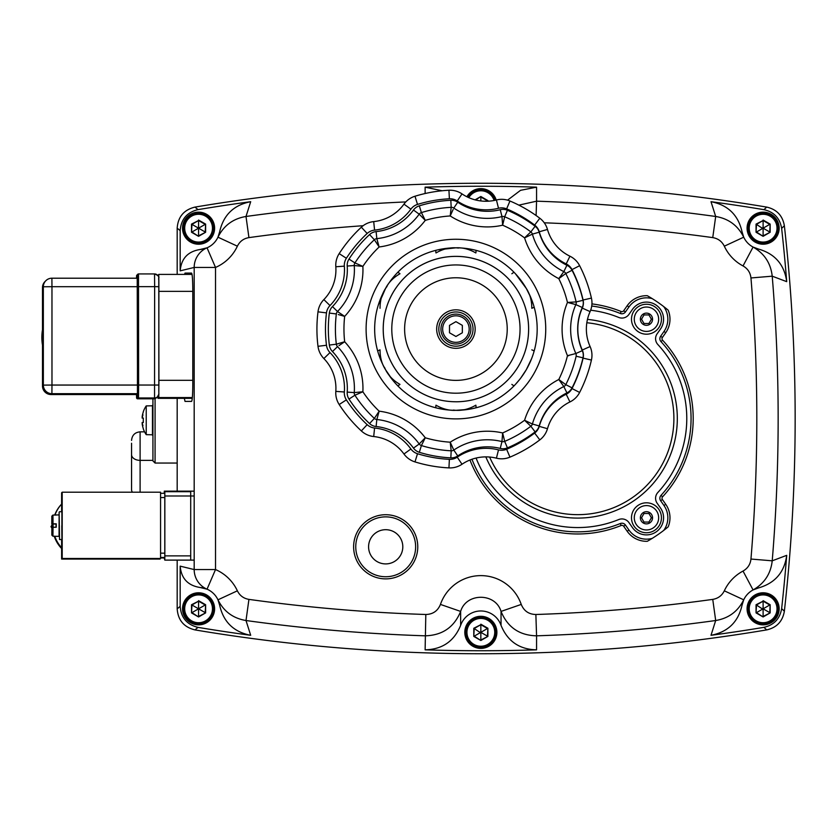 <?xml version="1.0" encoding="UTF-8"?>
<svg xmlns="http://www.w3.org/2000/svg" width="837" height="837" viewBox="0 0 837 837"><rect width="100%" height="100%" fill="white"/><g stroke="black" fill="none" stroke-linecap="round" stroke-linejoin="round"><path stroke-width="1.26" d="M152.93 398.82L152.93 460.915L155.075 463.049L155.075 398.579M131.555 489.697L131.555 454.658L131.555 489.697A8.558 5.713 180 0 0 132.424 492.198M131.555 443.244L131.555 454.658A8.558 5.713 180 0 0 140.103 460.371L140.103 431.84C134.914 432.352 132.058 435.198 131.555 440.398M152.93 403.172L152.93 437.364M152.93 405.778L146.224 405.903L146.224 434.665L152.93 434.79M146.224 405.903A25.665 25.665 0 0 0 143.284 411.731L143.357 411.804A25.57 25.57 0 0 0 142.133 416.91A25.57 14.219 10 0 1 142.981 414.88A25.57 20.925 165.4 0 0 142.133 418.082L143.357 418.082A23.415 16.939 90 0 0 143.357 422.486L142.133 422.486A25.57 20.925 14.6 0 0 142.981 425.688A25.57 14.219 170 0 1 142.133 423.658A25.57 25.57 0 0 0 143.357 428.764L143.284 428.837A25.665 25.665 0 0 0 146.224 434.665M142.133 418.082L143.357 418.082M182.529 228.177A16.039 16.039 0 0 1 198.568 212.148A16.039 16.039 0 0 1 214.607 228.177A16.039 16.039 0 0 1 198.568 244.216A16.039 16.039 0 0 1 182.529 228.177M466.889 196.758A16.039 16.039 0 0 1 496.195 200.022M747.075 228.177A16.039 16.039 0 0 1 763.114 212.148A16.039 16.039 0 0 1 779.153 228.177A16.039 16.039 0 0 1 763.114 244.216A16.039 16.039 0 0 1 747.075 228.177M747.075 608.823A16.039 16.039 0 0 1 763.114 592.784A16.039 16.039 0 0 1 779.153 608.823A16.039 16.039 0 0 1 763.114 624.852A16.039 16.039 0 0 1 747.075 608.823M464.807 632.343A16.039 16.039 0 0 1 480.846 616.304A16.039 16.039 0 0 1 496.885 632.343A16.039 16.039 0 0 1 480.846 648.382A16.039 16.039 0 0 1 464.807 632.343M182.529 608.823A16.039 16.039 0 0 1 198.568 592.784A16.039 16.039 0 0 1 214.607 608.823A16.039 16.039 0 0 1 198.568 624.852A16.039 16.039 0 0 1 182.529 608.823M402.806 546.802A17.106 17.106 0 0 1 385.7 563.908A17.106 17.106 0 0 1 368.583 546.802A17.106 17.106 0 0 1 385.7 529.695A17.106 17.106 0 0 1 402.806 546.802A17.106 17.106 0 0 1 385.7 563.908A17.106 17.106 0 0 1 368.583 546.802A17.106 17.106 0 0 0 385.7 563.908A17.106 17.106 0 0 0 402.806 546.802M415.633 546.802A29.933 29.933 0 0 1 385.7 576.745A29.933 29.933 0 0 1 355.756 546.802A29.933 29.933 0 0 1 385.7 516.868A29.933 29.933 0 0 1 415.633 546.802M668.167 310.15L663.72 306.593A141.139 141.139 0 0 1 668.167 310.15A23.52 23.52 0 0 1 665.729 332.707L663.982 331.483L660.634 336.265A4.279 4.279 0 0 0 661 341.622A113.34 113.34 0 0 1 661 495.378A4.279 4.279 0 0 0 660.634 500.735L663.982 505.517A21.385 21.385 0 0 1 663.72 530.407L668.167 526.85A141.139 141.139 0 0 1 647.315 541.288L652.211 538.379A21.385 21.385 0 0 1 628.953 530.041L625.438 525.029A4.279 4.279 0 0 0 620.332 523.523A113.34 113.34 0 0 1 471.963 459.251M591.728 306.028A113.34 113.34 0 0 1 620.332 313.477A4.279 4.279 0 0 0 625.438 311.971L628.953 306.959A21.385 21.385 0 0 1 652.211 298.621L647.315 295.712A141.139 141.139 0 0 1 663.72 306.593A21.385 21.385 0 0 1 663.982 331.483M660.477 329.035L657.129 333.806A8.558 8.558 0 0 0 657.851 344.52A109.061 109.061 0 0 1 657.851 492.48A8.558 8.558 0 0 0 657.129 503.194L660.477 507.965A17.106 17.106 0 0 1 656.281 531.798A17.106 17.106 0 0 1 632.448 527.592L628.943 522.581A8.558 8.558 0 0 0 618.721 519.557A109.061 109.061 0 0 1 476.086 458.048A109.061 109.061 0 0 0 618.721 519.557A8.558 8.558 0 0 1 628.943 522.581L632.448 527.592A17.106 17.106 0 0 0 656.281 531.798A17.106 17.106 0 0 0 660.477 507.965L657.129 503.194A8.558 8.558 0 0 1 657.851 492.48A109.061 109.061 0 0 0 657.851 344.52A8.558 8.558 0 0 1 657.129 333.806L660.477 329.035A17.106 17.106 0 0 0 656.281 305.202A17.106 17.106 0 0 0 632.448 309.408A17.106 17.106 0 0 1 656.281 305.202A17.106 17.106 0 0 1 660.477 329.035M590.66 310.213A109.061 109.061 0 0 1 618.721 317.443A8.558 8.558 0 0 0 628.943 314.419L632.448 309.408L628.943 314.419A8.558 8.558 0 0 1 618.721 317.443A109.061 109.061 0 0 0 590.66 310.213M248.934 599.386C243.619 598.486 239.759 595.63 237.373 590.817A42.771 42.771 0 0 0 215.517 569.558L215.517 267.442A42.771 42.771 0 0 0 237.373 246.183L217.965 237.185A21.385 21.385 0 0 1 207.042 247.815A21.385 21.323 66.7 0 0 194.184 267.442L194.184 569.558A21.385 21.323 113.3 0 0 207.042 589.185A21.385 21.385 0 0 1 217.965 599.815C223.761 611.46 233.105 618.355 246.005 620.52A1709.771 1709.771 0 0 0 425.123 635.817C442.323 635.377 454.167 627.248 460.643 611.418L440.44 604.419C437.772 610.958 432.896 614.316 425.813 614.494A1688.438 1688.438 0 0 1 248.934 599.386L246.005 620.52L250.692 635.304C233.816 632.061 223.469 622.048 219.66 605.245A21.385 21.385 0 0 0 217.965 599.815L219.66 605.245M237.373 246.183C239.78 241.359 243.63 238.503 248.934 237.614L246.005 216.48C233.146 218.614 223.803 225.519 217.965 237.185A21.385 21.385 0 0 0 219.66 231.755C223.437 214.983 233.785 204.971 250.692 201.696A1723.781 1723.781 0 0 0 198.013 209.627L194.99 207.095A1726.773 1726.773 0 0 1 766.692 207.095L763.94 209.668A1723.781 1723.781 0 0 0 711 201.696L715.687 216.48L712.747 237.614C718.052 238.503 721.902 241.359 724.319 246.183A42.771 42.771 0 0 0 743.026 265.936C747.703 268.593 750.35 272.6 750.956 277.957A1688.438 1688.438 0 0 1 750.956 559.043C750.36 564.389 747.713 568.386 743.026 571.064A42.771 42.771 0 0 0 724.319 590.817C721.923 595.63 718.062 598.486 712.747 599.386A1688.438 1688.438 0 0 1 535.868 614.494C528.817 614.337 523.941 610.979 521.242 604.419A42.875 42.771 -90 0 0 440.44 604.419M536.098 215.527L536.569 201.183L518.856 205.138M237.373 590.817L217.965 599.815M460.643 625.365C454.156 641.257 442.313 649.407 425.123 649.836A1723.781 1723.781 0 0 0 536.559 649.836C519.411 649.439 507.567 641.278 501.039 625.365A21.438 21.385 -90 0 0 460.643 625.365L460.643 611.418C466.157 592.575 495.525 592.575 501.039 611.418L521.242 604.419M501.039 625.365L501.039 611.418C507.588 627.3 519.432 635.429 536.569 635.817L535.868 614.494M536.559 649.836L536.569 635.817A1709.771 1709.771 0 0 0 715.687 620.52L712.747 599.386M742.032 605.245L743.716 599.815A21.385 21.385 0 0 1 753.07 589.939L758.395 587.961A21.385 21.385 0 0 0 742.032 605.245C738.244 622.017 727.897 632.029 711 635.304L715.687 620.52C728.577 618.355 737.92 611.46 743.716 599.815L724.319 590.817M750.956 559.043L772.216 560.821A1709.771 1709.771 0 0 0 772.216 276.179L786.717 281.661A1723.781 1723.781 0 0 0 781.643 228.365L784.363 225.76A1726.773 1726.773 0 0 1 784.363 611.24L781.643 608.635A1723.781 1723.781 0 0 0 786.717 555.339L772.216 560.821C770.783 573.774 764.401 583.483 753.07 589.939L743.026 571.064M743.026 265.936L753.07 247.061A21.385 21.385 0 0 1 743.716 237.185L742.032 231.755A21.385 21.385 0 0 0 758.395 249.039L753.07 247.061C764.369 253.485 770.751 263.184 772.216 276.179L750.956 277.957M507.546 200.158L520.541 190.323L536.559 187.164L536.569 201.183A1709.771 1709.771 0 0 1 715.687 216.48C728.535 218.614 737.878 225.519 743.716 237.185L724.319 246.183M757.862 588.087L758.395 587.961L757.862 588.087M786.717 555.339C784.405 572.362 774.968 583.232 758.395 587.961M711 635.304A1723.781 1723.781 0 0 0 763.94 627.332L766.692 629.905A1726.773 1726.773 0 0 1 194.99 629.905L198.013 627.373A1723.781 1723.781 0 0 0 250.692 635.304M207.042 589.185A21.385 21.385 0 0 0 200.095 587.49L207.042 589.185L215.517 569.558L194.184 569.558L180.175 566.147L180.175 606.333L177.182 608.865L177.182 560.11L177.182 608.865C178.009 620.196 183.941 627.206 194.99 629.905C183.952 627.216 178.019 620.207 177.182 608.865M200.095 587.49C187.896 585.565 181.252 578.451 180.175 566.147M194.99 629.905A1726.773 1726.773 0 0 0 766.692 629.905C776.715 627.614 782.605 621.399 784.363 611.24A1726.773 1726.773 0 0 0 784.363 225.76C782.626 215.622 776.736 209.396 766.692 207.095A1726.773 1726.773 0 0 0 194.99 207.095C183.952 209.784 178.019 216.793 177.182 228.135L177.182 274.4L177.182 228.135L180.175 230.667L180.175 270.853C181.252 258.549 187.886 251.445 200.095 249.51A21.385 21.385 0 0 0 207.042 247.815L200.095 249.51M177.182 491.162L177.182 398.349L177.182 491.162M184.558 274.4L185.019 273.092L191.6 273.092C192.322 274.117 192.719 279.82 192.792 290.198L192.792 384.288C192.719 394.656 192.322 400.358 191.6 401.394L185.019 401.394L184.339 398.349M185.919 491.204L190.7 491.204L190.7 559.639M405.809 201.926A1709.771 1709.771 0 0 0 246.005 216.48L250.692 201.696M219.66 231.755L217.965 237.185M536.559 187.164A1723.781 1723.781 0 0 0 425.123 187.164L442.093 190.763M742.137 232.33L742.032 231.755L742.137 232.33M711 201.696C727.866 204.939 738.213 214.952 742.032 231.755M758.395 249.039C774.936 253.737 784.374 264.607 786.717 281.661M198.013 627.373C186.954 624.705 181.012 617.685 180.175 606.333M781.643 608.635C779.917 618.805 774.016 625.03 763.94 627.332M763.94 209.668C773.995 211.949 779.896 218.175 781.643 228.365M180.175 230.667C181.001 219.325 186.944 212.305 198.013 209.627M157.952 275.655L158.768 274.4L158.925 380.312L158.779 397.565L157.994 398.349L157.931 396.299M192.217 398.349L157.994 398.349L192.29 398.276M190.7 491.685L164.816 491.685L164.847 495.996L194.184 495.996M190.7 555.873L164.847 555.873L164.847 495.996M164.847 555.873L164.805 560.11L194.184 560.11L164.805 560.11L164.261 557.944M164.261 493.317L164.293 491.162L194.184 491.162L164.293 491.162L164.816 491.685M42.488 336.464L42.488 337.144M42.488 329.799A46.297 46.297 45.1 0 0 42.488 345.074M43.043 336.244L42.917 351.341L43.043 336.244M158.821 393.683L158.884 286.693L154.646 286.652L154.542 397.962A4.279 4.279 45.1 0 0 158.821 393.683L158.81 278.208A4.279 4.279 -134.9 0 0 154.531 273.94L154.646 286.652L137.53 286.662L137.435 396.895L136.577 397.742L136.504 394.897L136.598 397.962L137.645 398.82A1.067 1.067 -134.9 0 1 136.577 397.742M51.779 527.477L51.172 526.421L52.553 524.014M52.48 524.014L51.172 526.421M50.984 526.609L51.779 527.99M164.314 557.944L160.568 557.944L164.795 557.463L164.795 493.317L160.558 493.317L164.795 493.317M56.163 523.899L51.884 523.899L56.225 523.826L56.225 527.247L51.946 527.258L51.873 528.398L51.873 535.084L52.94 536.172L56.131 536.329L52.919 536.203L51.842 535.115L51.873 528.429M56.048 527.247L56.048 524.014L51.779 524.004L56.11 523.899M56.131 514.943L59.134 514.943L59.218 525.542L59.134 536.329L56.131 536.329M61.792 525.751L61.907 539.53L61.907 511.731L61.907 539.53L59.553 539.53L59.124 512.16L59.061 536.329M59.061 514.943L59.124 512.16M56.152 515.069L52.94 515.069L51.873 516.147L51.831 523.941M51.873 516.147L51.873 522.843M51.946 523.836L56.225 523.826M51.779 527.425L51.842 528.429M51.842 522.863L51.842 516.126L51.779 524.004L51.842 516.178L52.909 515.09M59.553 511.731L61.907 511.731L61.907 510.664L61.959 539.53M52.689 527.247A32.078 32.078 -134.9 0 1 52.762 524.014M54.708 515.069A32.078 32.078 -134.9 0 1 61.614 504.094M62.2 492.198L160.558 492.198L160.568 558.488L159.982 559.064L61.624 559.064L62.2 558.488L62.2 492.198L61.614 492.773L61.614 504.115A32.078 32.078 45.1 0 0 54.96 515.069M53.129 524.014A32.078 32.078 45.1 0 0 53.097 527.247M61.614 504.115L61.624 511.731M54.761 536.203A32.078 32.078 45.1 0 0 61.624 547.722L61.624 559.064M61.624 539.53L61.624 547.722M61.624 548.528A32.078 32.078 -134.9 0 1 54.238 536.203M160.568 558.488L62.2 558.488M646.467 334.193A14.972 14.972 0 0 1 631.496 319.221A14.972 14.972 0 0 1 646.467 304.25A14.972 14.972 0 0 1 661.439 319.221A14.972 14.972 0 0 1 646.467 334.193M646.467 532.75A14.972 14.972 0 0 1 631.496 517.779A14.972 14.972 0 0 1 646.467 502.807A14.972 14.972 0 0 1 661.439 517.779A14.972 14.972 0 0 1 646.467 532.75M634.279 517.779A12.189 12.189 0 0 1 646.467 505.59A12.189 12.189 0 0 1 658.656 517.779A12.189 12.189 0 0 1 646.467 529.967A12.189 12.189 0 0 1 634.279 517.779A12.189 12.189 0 0 1 646.467 505.59A12.189 12.189 0 0 1 658.656 517.779M643.004 515.215A4.311 4.311 0 0 0 642.513 516.073L641.529 517.779L642.513 519.495A4.311 4.311 0 0 0 643.004 520.352L643.998 522.058L645.976 522.058A4.311 4.311 0 0 0 646.959 522.058L648.937 522.058L649.92 520.352A4.311 4.311 0 0 0 650.422 519.495L651.406 517.779L650.422 516.073A4.311 4.311 0 0 0 649.92 515.215L648.937 513.5L646.959 513.5A4.311 4.311 0 0 0 645.976 513.5L643.998 513.5L643.004 515.215M634.279 319.221A12.189 12.189 0 0 1 646.467 307.033A12.189 12.189 0 0 1 658.656 319.221A12.189 12.189 0 0 1 646.467 331.41A12.189 12.189 0 0 1 634.279 319.221A12.189 12.189 0 0 1 646.467 307.033A12.189 12.189 0 0 1 658.656 319.221M643.004 316.648A4.311 4.311 0 0 0 642.513 317.505L641.529 319.221L642.513 320.927A4.311 4.311 0 0 0 643.004 321.785L643.998 323.5L645.976 323.5A4.311 4.311 0 0 0 646.959 323.5L648.937 323.5L649.92 321.785A4.311 4.311 0 0 0 650.422 320.927L651.406 319.221L650.422 317.505A4.311 4.311 0 0 0 649.92 316.648L648.937 314.942L646.959 314.942A4.311 4.311 0 0 0 645.976 314.942L643.998 314.942L643.004 316.648M455.924 311.96A17.106 17.106 0 0 1 473.031 329.067A17.106 17.106 0 0 1 455.924 346.183A17.106 17.106 0 0 1 438.818 329.067A17.106 17.106 0 0 1 455.924 311.96M455.924 348.318A19.241 19.241 0 0 0 475.165 329.067A19.241 19.241 0 0 0 455.924 309.826A19.241 19.241 0 0 0 436.673 329.067A19.241 19.241 0 0 0 455.924 348.318M455.924 393.202A64.135 64.135 0 0 1 391.789 329.067A64.135 64.135 0 0 1 455.924 264.942A64.135 64.135 0 0 0 391.789 329.067A64.135 64.135 0 0 0 455.924 393.202A64.135 64.135 0 0 0 520.049 329.067A64.135 64.135 0 0 0 455.924 264.942A64.135 64.135 0 0 1 520.049 329.067A64.135 64.135 0 0 1 455.924 393.202A64.135 64.135 0 0 0 520.049 329.067A64.135 64.135 0 0 0 455.924 264.942A64.135 64.135 0 0 1 520.049 329.067A64.135 64.135 0 0 1 455.924 393.202M437.709 249.876L455.924 247.815A81.262 81.262 0 0 0 374.662 329.067A81.262 81.262 0 0 0 455.924 410.329A81.262 81.262 0 0 0 537.176 329.067A81.262 81.262 0 0 0 455.924 247.815C449.155 247.449 442.511 249.164 435.983 252.962A3.212 0.9 76 0 1 436.213 250.242M472.141 408.697L468.584 409.335M468.134 409.408L455.924 410.329C462.694 410.695 469.337 408.979 475.855 405.181A3.212 0.9 -104 0 1 475.636 407.901M531.6 358.665L526.295 369.703L520.781 378.021M519.819 379.276L515.404 384.434M532.991 354.836L531.767 358.246M515.404 273.709L526.295 288.441L530.742 297.376M531.349 298.83L533.608 305.243M462.275 248.055L468.134 248.735M468.584 248.809L472.141 249.447M388.943 283.063L391.057 280.123M392.741 277.978L395.074 275.216M378.23 305.243L385.543 288.441C381.85 294.122 380.008 300.734 380.04 308.288M380.27 358.738L378.481 353.706M395.074 382.927L392.741 380.165M392.448 379.81L385.543 369.703C388.619 375.75 393.421 380.647 399.981 384.392A3.212 0.9 -44 0 1 397.502 385.564M446.477 409.785L437.709 408.268M531.798 349.856A3.212 0.9 -164 0 1 534.048 351.414M514.337 385.564A3.212 0.9 44 0 1 511.867 384.392M377.79 351.414A3.212 0.9 164 0 1 380.04 349.856C380.008 357.409 381.85 364.022 385.543 369.703L384.497 367.359L385.543 369.703M397.502 272.58A3.212 0.9 -136 0 1 399.981 273.751C393.421 277.497 388.619 282.393 385.543 288.441L387.05 286.359L385.543 288.441M475.636 250.242A3.212 0.9 -76 0 1 475.855 252.962C469.337 249.164 462.694 247.449 455.924 247.815L458.477 248.066L455.924 247.815A81.262 81.262 0 0 1 537.176 329.067A81.262 81.262 0 0 1 455.924 410.329L453.361 410.078L455.924 410.329C449.155 410.695 442.511 408.979 435.983 405.181A3.212 0.9 104 0 0 436.213 407.901M511.867 273.751A3.212 0.9 136 0 1 514.337 272.58M534.048 306.729A3.212 0.9 -16 0 1 531.798 308.288C531.83 300.734 529.999 294.122 526.295 288.441M582.29 307.493A11.331 11.331 0 0 0 583.002 300.337L576.118 301.916L567.465 302.46A68.425 68.425 0 0 0 567.465 355.683L575.856 353.528L582.29 350.651A52.815 52.815 0 0 1 582.29 307.493L575.856 304.616A59.877 59.877 0 0 0 575.856 353.528A4.279 4.279 0 0 1 576.118 356.227A121.888 121.888 0 0 1 565.781 384.643A4.279 4.279 0 0 1 563.835 386.548A59.877 59.877 0 0 0 532.395 424.014A4.279 4.279 0 0 1 530.857 426.253A121.888 121.888 0 0 1 504.669 441.371A4.279 4.279 0 0 1 501.97 441.58A59.877 59.877 0 0 0 453.79 450.076A4.279 4.279 0 0 1 451.185 450.808A121.888 121.888 0 0 1 421.398 445.556A4.279 4.279 0 0 1 419.201 443.976A59.877 59.877 0 0 0 376.828 419.515A4.279 4.279 0 0 1 374.359 418.395A121.888 121.888 0 0 1 354.919 395.231A4.279 4.279 0 0 1 354.25 392.605A59.877 59.877 0 0 0 337.52 346.633A4.279 4.279 0 0 1 336.348 344.195A121.888 121.888 0 0 1 336.348 313.948A4.279 4.279 0 0 1 337.52 311.51A59.877 59.877 0 0 0 354.25 265.538A4.279 4.279 0 0 1 354.919 262.912A121.888 121.888 0 0 1 374.359 239.748A4.279 4.279 0 0 1 376.828 238.629A59.877 59.877 0 0 0 419.201 214.167A4.279 4.279 0 0 1 421.398 212.588A121.888 121.888 0 0 1 451.185 207.335A4.279 4.279 0 0 1 453.79 208.068A59.877 59.877 0 0 0 501.97 216.563A4.279 4.279 0 0 1 504.669 216.773A121.888 121.888 0 0 1 530.857 231.891A4.279 4.279 0 0 1 532.395 234.13A59.877 59.877 0 0 0 563.835 271.596A4.279 4.279 0 0 1 565.781 273.5A121.888 121.888 0 0 1 576.118 301.916A4.279 4.279 0 0 1 575.856 304.616L568.051 302.419M530.857 426.253L535.125 431.882A11.331 11.331 0 0 0 539.185 425.949L532.395 424.014L524.579 420.268L530.857 426.253L525.437 421.105M501.97 441.58L500.244 448.423A11.331 11.331 0 0 0 507.421 447.879L504.669 441.371L502.629 432.949L501.97 441.58L502.556 434.141M568.647 355.767L567.465 355.683A113.34 113.34 0 0 1 558.792 379.506L565.781 384.643L558.792 379.506L563.835 386.548L566.921 392.888A11.331 11.331 0 0 0 572.058 387.866A128.95 128.95 0 0 0 583.002 357.807A11.331 11.331 0 0 0 582.29 350.651M451.185 450.808L450.829 457.86A11.331 11.331 0 0 0 457.755 455.924L453.79 450.076L450.222 442.187L451.185 450.808L450.348 443.484M419.327 452.304L421.398 445.556L425.259 437.782L419.201 443.976L413.478 448.109A11.331 11.331 0 0 0 419.327 452.304A128.95 128.95 0 0 0 450.829 457.86M374.359 418.395L369.556 423.564A11.331 11.331 0 0 0 376.106 426.535L376.828 419.515L379.161 411.176L374.359 418.395L378.502 412.16M563.699 271.795L558.792 278.637L565.048 274.044M348.998 399.061L354.919 395.231A4.279 4.279 0 0 1 354.25 392.605A4.279 4.279 0 0 0 354.919 395.231L362.871 391.758L354.25 392.605L347.209 392.103A11.331 11.331 0 0 0 348.998 399.061A128.95 128.95 0 0 0 369.556 423.564M507.421 210.265A11.331 11.331 0 0 0 500.244 209.721A52.815 52.815 0 0 1 457.755 202.219A11.331 11.331 0 0 0 450.829 200.284L451.185 207.335L450.222 215.956A68.425 68.425 0 0 0 502.629 225.195L501.97 216.563L502.629 225.195L504.669 216.773L507.421 210.265A128.95 128.95 0 0 1 535.125 226.262A11.331 11.331 0 0 1 539.185 232.194A11.331 11.331 0 0 0 535.125 226.262L530.857 231.891L524.579 237.875L532.395 234.13L525.646 237.342M339.006 345.597L344.666 341.747L336.348 344.195L343.118 342.187M338.315 314.545L344.666 316.396L337.552 311.531M450.829 200.284A128.95 128.95 0 0 0 419.327 205.839A11.331 11.331 0 0 0 413.478 210.024A52.815 52.815 0 0 1 376.106 231.608A11.331 11.331 0 0 0 369.556 234.569A128.95 128.95 0 0 0 348.998 259.083A11.331 11.331 0 0 0 347.209 266.04A52.815 52.815 0 0 1 332.456 306.593A11.331 11.331 0 0 0 329.339 313.08L336.348 313.948A121.888 121.888 0 0 0 336.348 344.195L329.339 345.064A11.331 11.331 0 0 0 332.456 351.55A52.815 52.815 0 0 1 347.209 392.103M419.881 214.847L425.259 220.361A113.34 113.34 0 0 1 450.222 215.956L453.162 209.407M347.209 266.04L354.25 265.538L362.871 266.386L354.919 262.912L361.783 265.904M354.25 265.538A59.877 59.877 0 0 1 337.52 311.51L332.456 306.593M342.385 314.869L344.666 316.396A68.425 68.425 0 0 0 362.871 266.386A113.34 113.34 0 0 1 379.161 246.967L374.359 239.748L379.161 246.967A68.425 68.425 0 0 0 425.259 220.361L421.398 212.588L419.327 205.839M378.826 246.476L376.828 238.629L378.826 245.827M502.985 434.351L503.299 435.627M503.508 436.464L504.565 440.9M525.772 420.854L527.059 421.492M527.718 421.806L531.955 423.815M450.473 442.773L452.838 448.036M452.974 448.329L453.434 449.312M562.83 385.104L559.493 380.458M420.613 442.564L422.842 440.293M558.792 379.506A68.425 68.425 0 0 0 524.579 420.268A113.34 113.34 0 0 1 502.629 432.949A68.425 68.425 0 0 0 450.222 442.187A113.34 113.34 0 0 1 425.259 437.782L422.005 444.363M567.465 355.683L568.187 355.505M568.867 355.338L570.143 355.024M570.98 354.815L575.375 353.664M378.805 412.411L378.397 413.823M378.178 414.577L376.953 419.055M574.067 304.134L568.616 302.743M568.197 302.408L574.799 301.99M356.395 392.417L361.27 391.936M425.259 437.782A68.425 68.425 0 0 0 379.161 411.176A113.34 113.34 0 0 1 362.871 391.758L356.719 394.468M356.426 394.593L355.788 394.865M563.939 274.871L561.146 276.932M559.65 277.476L560.424 276.419M560.926 275.718L563.113 272.642M344.143 342.103L339.111 345.514M502.629 225.195A113.34 113.34 0 0 1 524.579 237.875L525.008 237.457M525.51 236.976L526.567 235.95M527.184 235.354L530.522 232.205M337.604 311.573L339.309 312.766M340.513 313.593L341.663 314.377M362.871 391.758A68.425 68.425 0 0 0 344.666 341.747A113.34 113.34 0 0 1 344.666 316.396L343.871 316.166M340.178 315.099L338.546 314.618M504.292 218.394L502.922 224.044M361.563 266.239L360.13 266.093M359.272 265.999L354.731 265.58M452.838 210.108L450.871 214.471M450.222 215.956L450.275 215.371M450.296 215.214L450.997 208.905M421.607 212.985L421.921 213.602M422.005 213.78L424.547 218.896M423.522 218.551L420.938 215.904M449.375 459.346L448.946 467.893A21.385 21.385 0 0 0 462.014 464.242A42.771 42.771 0 0 1 496.425 458.174A21.385 21.385 0 0 0 509.953 457.138A138.994 138.994 0 0 0 539.813 439.896A21.385 21.385 0 0 0 547.471 428.701A42.771 42.771 0 0 1 569.934 401.938A42.771 42.771 0 0 0 547.471 428.701A42.771 42.771 0 0 1 569.934 401.938A21.385 21.385 0 0 0 579.633 392.448A138.994 138.994 0 0 0 591.424 360.046A21.385 21.385 0 0 0 590.095 346.539A21.385 21.385 0 0 1 591.424 360.046A21.385 21.385 0 0 0 590.095 346.539A42.771 42.771 0 0 1 590.095 311.605A42.771 42.771 0 0 0 590.095 346.539A42.771 42.771 0 0 1 590.095 311.605A21.385 21.385 0 0 0 591.424 298.098A21.385 21.385 0 0 1 590.095 311.605A21.385 21.385 0 0 0 591.424 298.098A138.994 138.994 0 0 0 579.633 265.695A21.385 21.385 0 0 0 569.934 256.206A42.771 42.771 0 0 1 547.471 229.443A21.385 21.385 0 0 0 539.813 218.248A21.385 21.385 0 0 1 547.471 229.443A42.771 42.771 0 0 0 569.934 256.206A21.385 21.385 0 0 1 579.633 265.695A21.385 21.385 0 0 0 569.934 256.206A42.771 42.771 0 0 1 547.471 229.443A21.385 21.385 0 0 0 539.813 218.248A138.994 138.994 0 0 0 509.953 201.006A21.385 21.385 0 0 0 496.425 199.97A42.771 42.771 0 0 1 462.014 193.902A21.385 21.385 0 0 0 448.946 190.25A138.994 138.994 0 0 0 414.995 196.235A21.385 21.385 0 0 0 403.968 204.134A42.771 42.771 0 0 1 373.7 221.606A21.385 21.385 0 0 0 361.343 227.204A138.994 138.994 0 0 0 339.184 253.621A21.385 21.385 0 0 0 335.815 266.762A42.771 42.771 0 0 1 323.867 299.594A21.385 21.385 0 0 0 317.997 311.835A138.994 138.994 0 0 0 317.997 346.309A21.385 21.385 0 0 0 323.867 358.539A42.771 42.771 0 0 1 335.815 391.381A21.385 21.385 0 0 0 339.184 404.522A138.994 138.994 0 0 0 361.343 430.929A21.385 21.385 0 0 0 373.7 436.537A42.771 42.771 0 0 1 403.968 454.01A21.385 21.385 0 0 0 414.995 461.909A138.994 138.994 0 0 0 448.946 467.893A138.994 138.994 0 0 1 414.995 461.909L417.506 453.727A12.827 12.827 0 0 1 410.894 448.988A51.319 51.319 0 0 0 374.578 428.021A12.827 12.827 0 0 1 367.171 424.662A130.446 130.446 0 0 1 346.372 399.877A12.827 12.827 0 0 1 344.342 391.988A51.319 51.319 0 0 0 330.008 352.586A12.827 12.827 0 0 1 326.482 345.252A130.446 130.446 0 0 1 326.482 312.892A12.827 12.827 0 0 1 330.008 305.557A51.319 51.319 0 0 0 344.342 266.156A12.827 12.827 0 0 1 346.372 258.267A130.446 130.446 0 0 1 367.171 233.481A12.827 12.827 0 0 1 374.578 230.112A51.319 51.319 0 0 0 410.894 209.156A12.827 12.827 0 0 1 417.506 204.416A130.446 130.446 0 0 1 449.375 198.787A12.827 12.827 0 0 1 457.222 200.985A51.319 51.319 0 0 0 498.507 208.267A12.827 12.827 0 0 1 506.626 208.884A130.446 130.446 0 0 1 534.655 225.069A12.827 12.827 0 0 1 539.248 231.786A51.319 51.319 0 0 0 566.199 263.906A12.827 12.827 0 0 1 572.016 269.598A130.446 130.446 0 0 1 583.086 300.002A12.827 12.827 0 0 1 582.29 308.11A51.319 51.319 0 0 0 582.29 350.033A12.827 12.827 0 0 1 583.086 358.142A130.446 130.446 0 0 1 572.016 388.546A12.827 12.827 0 0 1 566.199 394.237A51.319 51.319 0 0 0 539.248 426.357A12.827 12.827 0 0 1 534.655 433.074A130.446 130.446 0 0 1 506.626 449.26A12.827 12.827 0 0 1 498.507 449.877A51.319 51.319 0 0 0 457.222 457.159A12.827 12.827 0 0 1 449.375 459.346A130.446 130.446 0 0 1 417.506 453.727M455.924 344.038A14.972 14.972 0 0 0 470.886 329.067A14.972 14.972 0 0 0 455.924 314.105A14.972 14.972 0 0 0 440.953 329.067A14.972 14.972 0 0 0 455.924 344.038M462.338 332.781L455.924 336.484L449.5 332.781L449.5 325.363L455.924 321.659L462.338 325.363L462.338 332.781M198.568 213.215A14.972 14.972 0 0 0 183.606 228.177A14.972 14.972 0 0 0 198.568 243.148A14.972 14.972 0 0 0 213.54 228.177A14.972 14.972 0 0 0 198.568 213.215A14.972 14.972 0 0 1 213.54 228.177A14.972 14.972 0 0 1 198.568 243.148M191.516 224.107L191.516 232.257L191.945 224.358L198.568 220.529L191.516 224.107L198.055 227.884M191.516 232.257L198.568 236.327L191.945 232.006L198.055 228.48M198.568 236.327L205.63 232.257L198.568 235.835L198.568 228.783M205.63 232.257L205.63 224.107L205.201 232.006L199.091 228.48M205.63 224.107L198.568 220.037M198.568 227.58L198.568 220.529L205.201 224.358L199.091 227.884M480.846 189.685A14.972 14.972 0 0 1 495.148 200.273A14.972 14.972 0 0 0 467.852 197.218M475.667 199.991L480.846 196.507L475.071 199.844M487.898 201.215L487.898 200.587L487.469 201.236M487.898 200.587L480.846 196.507M480.846 200.943L480.846 197.009L487.469 200.828L486.736 201.257M198.568 593.851A14.972 14.972 0 0 0 183.606 608.823A14.972 14.972 0 0 0 198.568 623.785A14.972 14.972 0 0 0 213.54 608.823A14.972 14.972 0 0 0 198.568 593.851A14.972 14.972 0 0 1 213.54 608.823A14.972 14.972 0 0 1 198.568 623.785M191.516 604.743L191.516 612.893L191.945 604.994L198.568 601.165L191.516 604.743L198.055 608.52M191.516 612.893L198.568 616.963L191.945 612.642L198.055 609.116M198.568 616.963L205.63 612.893L198.568 616.471L198.568 609.42M205.63 612.893L205.63 604.743L205.201 612.642L199.091 609.116M205.63 604.743L198.568 600.673M198.568 608.217L198.568 601.165L205.201 604.994L199.091 608.52M480.846 617.371A14.972 14.972 0 0 0 465.874 632.343A14.972 14.972 0 0 0 480.846 647.315A14.972 14.972 0 0 0 495.807 632.343A14.972 14.972 0 0 0 480.846 617.371A14.972 14.972 0 0 1 495.807 632.343A14.972 14.972 0 0 1 480.846 647.315M473.784 628.263L473.784 636.413L474.213 628.514L480.846 624.684L473.784 628.263L480.323 632.646L481.359 632.646L480.846 631.736L480.323 632.04M473.784 636.413L480.846 640.493L474.213 636.172L480.323 632.646M480.846 640.493L487.898 636.413L480.846 639.991L480.846 632.939M487.898 636.413L487.898 628.263L487.469 636.172L481.359 632.646M487.898 628.263L480.846 624.193M480.846 631.736L480.846 624.684L487.469 628.514L481.359 632.04M763.114 593.851A14.972 14.972 0 0 0 748.142 608.823A14.972 14.972 0 0 0 763.114 623.785A14.972 14.972 0 0 0 778.086 608.823A14.972 14.972 0 0 0 763.114 593.851A14.972 14.972 0 0 1 778.086 608.823A14.972 14.972 0 0 1 763.114 623.785M756.052 604.743L756.052 612.893L756.481 604.994L763.114 601.165L756.052 604.743L763.114 609.42L763.114 608.217L762.591 608.52M756.052 612.893L763.114 616.963L756.481 612.642L762.591 609.116M763.114 616.963L770.166 612.893L763.114 616.471L763.114 609.42M770.166 612.893L770.166 604.743L769.747 612.642L763.637 609.116M770.166 604.743L763.114 600.673M763.114 608.217L763.114 601.165L769.747 604.994L763.637 608.52M763.114 213.215A14.972 14.972 0 0 0 748.142 228.177A14.972 14.972 0 0 0 763.114 243.148A14.972 14.972 0 0 0 778.086 228.177A14.972 14.972 0 0 0 763.114 213.215A14.972 14.972 0 0 1 778.086 228.177A14.972 14.972 0 0 1 763.114 243.148M756.052 224.107L756.052 232.257L756.481 224.358L763.114 220.529L756.052 224.107L763.114 228.783L763.114 227.58L762.591 227.884M756.052 232.257L763.114 236.327L756.481 232.006L762.591 228.48M763.114 236.327L770.166 232.257L763.114 235.835L763.114 228.783M770.166 232.257L770.166 224.107L769.747 232.006L763.637 228.48M770.166 224.107L763.114 220.037M763.114 227.58L763.114 220.529L769.747 224.358L763.637 227.884M177.182 228.135C178.009 216.804 183.941 209.794 194.99 207.095M766.692 207.095C776.715 209.386 782.605 215.601 784.363 225.76M784.363 611.24C782.626 621.378 776.736 627.604 766.692 629.905M140.103 492.198L140.103 460.371L152.93 460.371M152.47 405.359L152.47 435.209M417.768 546.802A32.078 32.078 0 0 0 385.7 514.724A32.078 32.078 0 0 0 353.622 546.802A32.078 32.078 0 0 0 385.7 578.88A32.078 32.078 0 0 0 417.768 546.802M661 495.378L662.569 496.833A115.475 115.475 0 0 0 662.569 340.167L661 341.622M662.569 340.167A2.134 2.134 0 0 1 662.391 337.489L660.634 336.265M660.634 500.735L662.391 499.511A2.134 2.134 0 0 1 662.569 496.833M662.391 337.489L665.729 332.707M663.982 505.517L665.729 504.292L662.391 499.511M668.167 526.85A23.52 23.52 0 0 0 665.729 504.292M620.332 313.477L621.127 311.49A115.475 115.475 0 0 0 591.937 303.904M625.438 311.971L623.691 310.736A2.134 2.134 0 0 1 621.127 311.49M628.953 306.959L627.195 305.725L623.691 310.736M647.315 295.712A23.52 23.52 0 0 0 627.195 305.725M469.965 460.005A115.475 115.475 0 0 0 621.127 525.51L620.332 523.523M621.127 525.51A2.134 2.134 0 0 1 623.691 526.264L625.438 525.029M623.691 526.264L627.195 531.275L628.953 530.041M627.195 531.275A23.52 23.52 0 0 0 647.315 541.288M544.259 222.799A1688.438 1688.438 0 0 1 712.747 237.614M248.934 237.614A1688.438 1688.438 0 0 1 363.143 225.718M201.999 249.29L207.042 247.815L215.517 267.442L194.184 267.442L180.175 270.853M425.123 649.836L425.813 614.494M425.123 187.164L425.123 193.525M192.792 291.36L158.915 291.36M192.06 274.4L158.768 274.4L192.06 274.4M192.792 380.312L158.925 380.312M192.353 397.565L158.779 397.565M136.557 394.541L137.435 393.892L137.509 385.051L137.216 278.208M136.598 394.541L51.047 394.541L136.598 394.541A1.067 1.067 45.1 0 0 136.577 394.75M136.567 275.865A1.067 1.067 -134.9 0 1 136.881 275.101L136.504 278.208L136.567 275.865L137.425 275.007L137.53 286.662M137.435 396.895A1.067 1.067 -134.9 0 0 138.503 397.962L154.542 397.962L153.684 398.81L137.645 398.81L138.503 397.962L138.618 385.02L138.492 273.94A1.067 1.067 45.1 0 0 137.425 275.007M156.697 397.565L153.684 398.82A4.279 4.279 45.1 0 0 156.697 397.565L157.555 396.717C159.762 391.758 158.455 398.799 158.894 385.051L137.54 385.03M138.492 273.94L154.531 273.94L138.492 273.94L136.881 275.101M42.488 336.798L42.478 287.625A8.558 8.548 -134.9 0 1 44.999 281.556A8.558 8.558 0 0 0 42.478 287.625L43.336 286.767L51.967 286.693L51.894 278.208A8.558 8.548 45.1 0 0 43.336 286.767L43.346 385.125A8.558 8.548 45.1 0 0 51.904 393.683L51.978 385.051L43.346 385.125L42.488 385.983L42.488 336.798M51.047 394.541A8.558 8.548 -134.9 0 1 42.488 385.983A8.558 8.558 0 0 0 51.047 394.541L51.904 393.683L137.446 393.683M137.509 385.051L51.978 385.051L51.967 286.693L137.498 286.693L137.749 393.139M51.894 278.208L137.446 278.208L51.894 278.208A8.558 8.558 0 0 0 45.857 280.709L44.999 281.556M164.826 497.555L160.558 497.555M164.826 553.152L160.568 553.152M164.795 557.463L160.568 557.463M52.94 536.172L53.024 527.247M51.946 527.258L51.873 535.084M53.024 523.826L52.94 515.069M586.831 322.758A96.171 96.171 0 0 1 673.785 423.062A96.171 96.171 0 0 1 489.614 457.033M485.826 456.887A99.593 99.593 0 0 0 677.196 423.386A99.593 99.593 0 0 0 587.48 319.389M646.467 523.878A6.1 6.1 0 0 1 640.368 517.779A6.1 6.1 0 0 1 646.467 511.689A6.1 6.1 0 0 1 652.557 517.779A6.1 6.1 0 0 1 646.467 523.878M646.467 325.311A6.1 6.1 0 0 1 640.368 319.221A6.1 6.1 0 0 1 646.467 313.122A6.1 6.1 0 0 1 652.557 319.221A6.1 6.1 0 0 1 646.467 325.311M455.924 256.384A72.683 72.683 0 0 0 383.231 329.067A72.683 72.683 0 0 0 455.924 401.76A72.704 72.704 0 0 1 383.21 329.067A72.704 72.704 0 0 1 455.924 256.363A72.704 72.704 0 0 1 528.628 329.067A72.704 72.704 0 0 1 455.924 401.781A72.683 72.683 0 0 0 528.607 329.067A72.683 72.683 0 0 0 455.924 256.384M455.924 418.887A89.81 89.81 0 0 0 545.734 329.067A89.81 89.81 0 0 0 455.924 239.256A89.81 89.81 0 0 0 366.104 329.067A89.81 89.81 0 0 0 455.924 418.887M455.924 277.769A51.298 51.298 0 0 1 507.222 329.067A51.298 51.298 0 0 1 455.924 380.375A51.298 51.298 0 0 1 404.616 329.067A51.298 51.298 0 0 1 455.924 277.769M524.579 237.875A68.425 68.425 0 0 0 558.792 278.637A113.34 113.34 0 0 1 567.465 302.46M576.118 356.227L583.002 357.807M583.002 300.337A128.95 128.95 0 0 0 572.058 270.278L565.781 273.5M565.781 384.643L572.058 387.866M572.058 270.278A11.331 11.331 0 0 0 566.921 265.256L563.835 271.596M566.921 265.256A52.815 52.815 0 0 1 539.185 232.194L532.395 234.13M539.185 425.949A52.815 52.815 0 0 1 566.921 392.888M507.421 447.879A128.95 128.95 0 0 0 535.125 431.882M500.244 209.721L501.97 216.563M457.755 202.219L453.79 208.068M457.755 455.924A52.815 52.815 0 0 1 500.244 448.423M413.478 210.024L419.201 214.167M376.106 231.608L376.828 238.629M376.106 426.535A52.815 52.815 0 0 1 413.478 448.109M369.556 234.569L374.359 239.748M348.998 259.083L354.919 262.912M337.52 346.633L332.456 351.55M329.339 313.08A128.95 128.95 0 0 0 329.339 345.064M498.507 449.877L496.425 458.174A21.385 21.385 0 0 0 509.953 457.138A138.994 138.994 0 0 0 539.813 439.896A21.385 21.385 0 0 0 547.471 428.701L539.248 426.357M566.199 394.237L569.934 401.938A21.385 21.385 0 0 0 579.633 392.448A138.994 138.994 0 0 0 591.424 360.046L583.086 358.142M583.086 300.002L591.424 298.098A138.994 138.994 0 0 0 579.633 265.695L572.016 269.598M534.655 225.069L539.813 218.248A138.994 138.994 0 0 0 509.953 201.006A21.385 21.385 0 0 0 496.425 199.97A42.771 42.771 0 0 1 462.014 193.902A21.385 21.385 0 0 0 448.946 190.25A138.994 138.994 0 0 0 414.995 196.235L417.506 204.416M590.095 346.539L582.29 350.033M590.095 311.605L582.29 308.11M572.016 388.546L579.633 392.448M569.934 256.206L566.199 263.906M534.655 433.074L539.813 439.896M547.471 229.443L539.248 231.786M506.626 449.26L509.953 457.138M509.953 201.006L506.626 208.884M457.222 457.159L462.014 464.242M496.425 199.97L498.507 208.267M462.014 193.902L457.222 200.985M448.946 190.25L449.375 198.787M410.894 448.988L403.968 454.01M374.578 428.021L373.7 436.537M403.968 204.134L410.894 209.156M367.171 424.662L361.343 430.929M373.7 221.606L374.578 230.112M346.372 399.877L339.184 404.522M361.343 227.204L367.171 233.481M344.342 391.988L335.815 391.381M339.184 253.621L346.372 258.267M330.008 352.586L323.867 358.539M335.815 266.762L344.342 266.156M326.482 345.252L317.997 346.309M323.867 299.594L330.008 305.557M326.482 312.892L317.997 311.835M455.924 342.333A13.256 13.256 0 0 0 469.18 329.067A13.256 13.256 0 0 0 455.924 315.811A13.256 13.256 0 0 0 442.658 329.067A13.256 13.256 0 0 0 455.924 342.333M198.568 242.081A13.905 13.905 0 0 1 184.674 228.177A13.905 13.905 0 0 1 198.568 214.282A13.905 13.905 0 0 1 212.472 228.177A13.905 13.905 0 0 1 198.568 242.081M468.835 197.668A13.905 13.905 0 0 1 494.102 200.482M198.568 622.718A13.905 13.905 0 0 1 184.674 608.823A13.905 13.905 0 0 1 198.568 594.919A13.905 13.905 0 0 1 212.472 608.823A13.905 13.905 0 0 1 198.568 622.718M480.846 646.237A13.905 13.905 0 0 1 466.941 632.343A13.905 13.905 0 0 1 480.846 618.438A13.905 13.905 0 0 1 494.74 632.343A13.905 13.905 0 0 1 480.846 646.237M763.114 622.718A13.905 13.905 0 0 1 749.209 608.823A13.905 13.905 0 0 1 763.114 594.919A13.905 13.905 0 0 1 777.008 608.823A13.905 13.905 0 0 1 763.114 622.718M763.114 242.081A13.905 13.905 0 0 1 749.209 228.177A13.905 13.905 0 0 1 763.114 214.282A13.905 13.905 0 0 1 777.008 228.177A13.905 13.905 0 0 1 763.114 242.081M155.075 463.049L177.182 463.049M140.103 431.84L144.571 431.84M137.435 278.135L137.498 286.693M153.684 398.82L137.645 398.82M154.531 273.94C161.782 276.796 157.597 278.24 158.852 279.631L158.884 286.693M42.488 336.631L42.478 287.625M42.488 385.983L42.488 336.976"/></g></svg>
